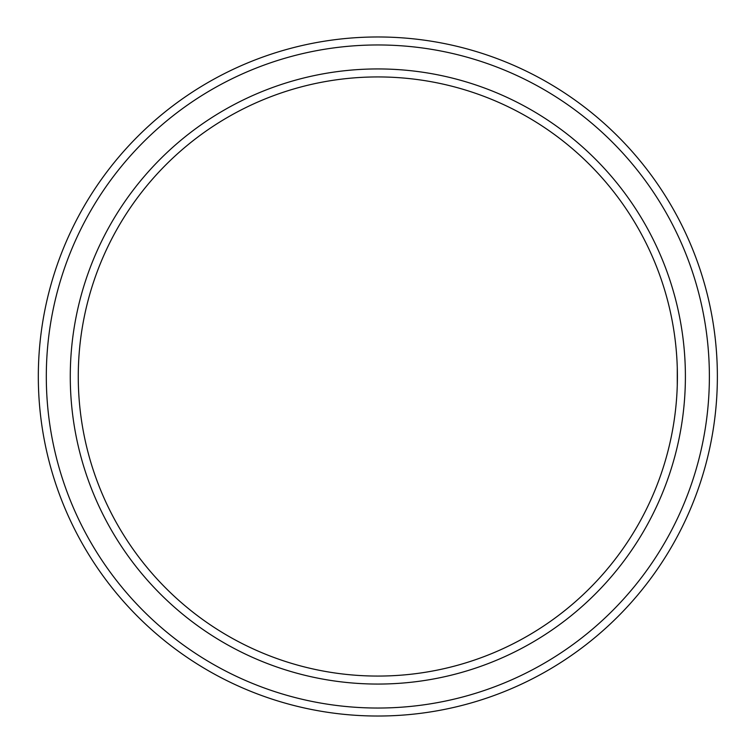 <?xml version="1.0" encoding="UTF-8"?>
<svg xmlns="http://www.w3.org/2000/svg" width="753" height="753" viewBox="0 0 753 753"><rect width="100%" height="100%" fill="white"/><g stroke="black" fill="none" stroke-linecap="round" stroke-linejoin="round"><path stroke-width="1.13" d="M78.265 376.5A299.581 299.581 0 0 1 527.627 117.063A299.581 299.581 0 0 1 527.627 635.937A299.581 299.581 0 0 1 78.265 376.5M677.276 385.489L677.276 367.511M70.274 376.5A307.563 307.563 0 0 1 531.618 110.145A307.563 307.563 0 0 1 531.618 642.855A307.563 307.563 0 0 1 70.274 376.5M46.31 376.5A331.527 331.527 0 0 1 543.6 89.381A331.527 331.527 0 0 1 543.6 663.619A331.527 331.527 0 0 1 46.31 376.5M38.318 376.5A339.518 339.518 0 0 1 547.6 82.463A339.518 339.518 0 0 1 547.6 670.537A339.518 339.518 0 0 1 38.318 376.5"/></g></svg>

